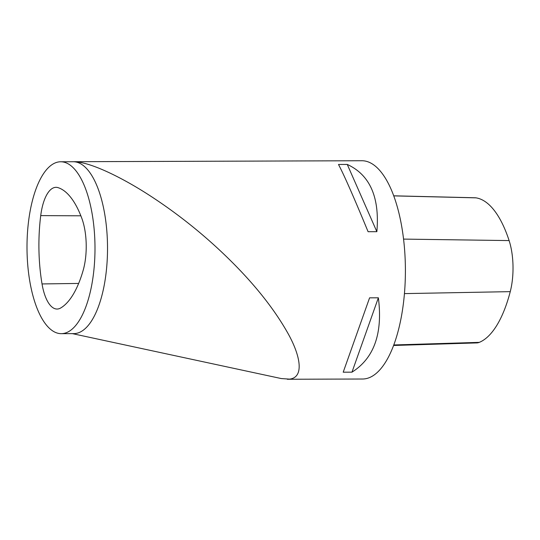 <?xml version="1.0" encoding="UTF-8"?>
<svg xmlns="http://www.w3.org/2000/svg" width="540" height="540" viewBox="0 0 540 540"><rect width="100%" height="100%" fill="white"/><g stroke="black" fill="none" stroke-linecap="round" stroke-linejoin="round"><path stroke-width="0.81" d="M287.307 379.262L362.596 379.013A109.134 43.166 -90.2 0 0 364.702 378.871A109.134 43.166 -90.2 0 0 405.378 267.064A109.134 43.166 -90.2 0 0 361.861 160.738L73.852 161.703C90.025 161.865 121.392 177.255 148.493 194.717C177.971 213.746 205.18 235.582 230.121 260.226C255.292 285.1 274.658 309.623 288.205 333.808C300.976 356.839 304.067 377.541 289.528 379.127L281.286 378.56L72.347 333.625M369.589 297.837L378.365 297.803C382.894 333.389 374.092 358.175 351.972 372.161L343.204 372.195L369.589 297.837M338.486 164.464L347.261 164.437C369.934 174.852 379.802 197.262 376.859 231.68L368.091 231.707C353.909 197.35 344.048 174.933 338.486 164.464M393.579 345.472L476.773 342.913A43.092 17.044 -90.2 0 0 479.291 342.367A116.761 46.184 -90.2 0 0 510.253 291.641A43.092 17.044 -90.2 0 0 509.112 240.584A116.761 46.184 -90.2 0 0 475.997 197.849A43.092 17.044 -90.2 0 0 475.126 197.775L393.728 195.818M351.972 372.161L378.365 297.803M376.859 231.68L347.261 164.437M60.71 161.77L73.238 161.73A85.948 33.993 89.8 0 1 107.467 243.365A85.948 33.993 89.8 0 1 73.811 333.619L61.283 333.666A85.948 33.993 -90.2 0 0 94.939 243.405A85.948 33.993 -90.2 0 0 60.71 161.77A85.948 33.993 -90.2 0 0 27 247.833A85.948 33.993 -90.2 0 0 61.283 333.666M42.032 283.939A40.925 16.187 -90.2 0 0 57.233 309.042A40.925 16.187 -90.2 0 0 60.676 307.996A98.226 38.853 -90.2 0 0 83.16 270.365A40.925 16.187 -90.2 0 0 81.83 218.342A98.226 38.853 -90.2 0 0 58.03 187.637A40.925 16.187 -90.2 0 0 56.194 187.333A40.925 16.187 -90.2 0 0 40.723 215.609A98.226 38.853 -90.2 0 0 42.032 283.939L78.651 283.433M479.291 342.367L393.768 344.966M510.253 291.641L404.433 293.612M509.112 240.584L403.556 239.099M475.997 197.849L393.748 195.878M40.723 215.609L80.858 215.811"/></g></svg>

